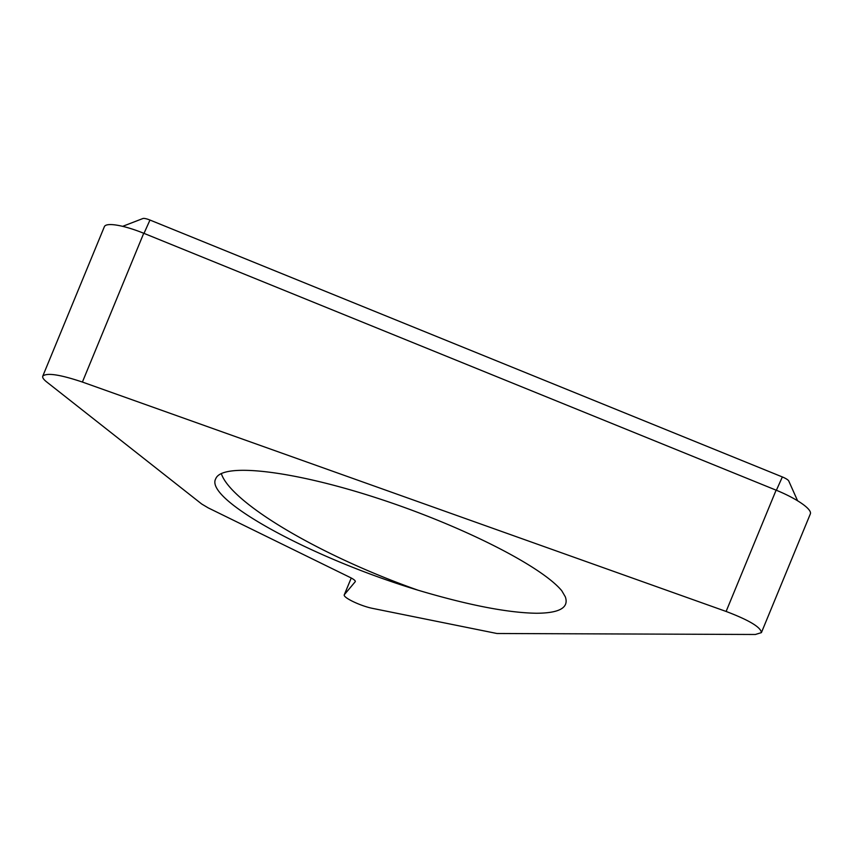 <?xml version="1.0" encoding="UTF-8"?>
<svg xmlns="http://www.w3.org/2000/svg" width="853" height="853" viewBox="0 0 853 853"><rect width="100%" height="100%" fill="white"/><g stroke="black" fill="none" stroke-linecap="round" stroke-linejoin="round"><path stroke-width="1.28" d="M355.211 581.735L344.303 594.722C342.501 597.388 360.659 606.099 372.91 608.456L496.958 633.502L755.363 634.483L761.409 632.627C760.887 627.243 749.115 620.184 726.116 611.452L82.4 382.048C59.923 374.52 46.712 372.558 42.767 376.141C42.255 377.527 43.546 379.446 46.659 381.92L201.734 504.027L208.207 507.876L350.039 577.396C353.75 579.251 355.498 580.658 355.296 581.597L355.338 581.447M561.775 590.756L565.304 596.801C569.154 607.667 559.515 613.147 536.377 613.254C507.578 612.785 468.148 605.108 418.077 590.212C310.268 557.606 203.782 498.909 215.766 478.704C222.153 462.294 292.622 470.653 375.917 497.704C459.159 524.584 540.941 565.528 561.775 590.756M42.767 376.141L104.386 226.653A39.792 8.882 22.4 0 1 143.731 233.264L776.113 490.166A39.792 8.882 22.4 0 1 810.35 513.89L761.409 632.627M797.608 500.796L788.737 480.964A7.464 1.663 -157.6 0 0 782.35 476.944L149.968 220.042A7.464 1.663 -157.6 0 0 142.92 218.517L122.651 226.344M418.077 590.212A186.519 41.637 22.4 0 1 221.3 473.5M82.4 382.048L143.731 233.264M344.441 594.509L351.244 578.003L344.303 594.722M726.116 611.452L776.113 490.166M782.35 476.944L776.379 490.283M149.968 220.042L143.997 233.37"/></g></svg>
